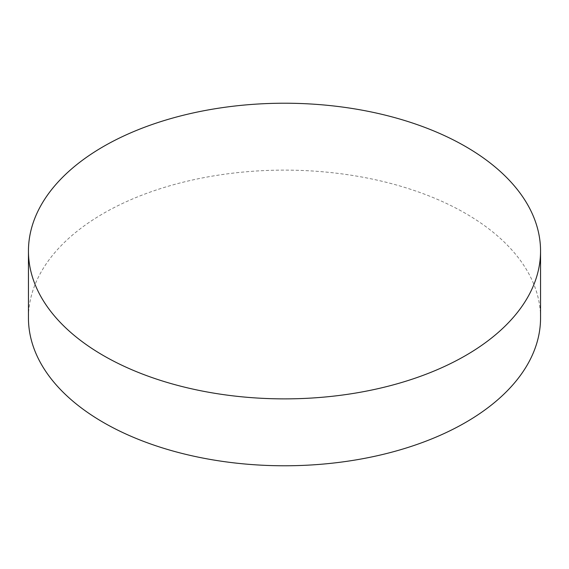 <?xml version="1.0" encoding="UTF-8"?>
<svg xmlns="http://www.w3.org/2000/svg" width="569" height="569" viewBox="0 0 569 569"><rect width="100%" height="100%" fill="white"/><g stroke="black" fill="none" stroke-linecap="round" stroke-linejoin="round"><path stroke-width="0.43" stroke-dasharray="2.85 2.13" d="M540.55 317.95A256.05 147.826 0 0 0 465.556 213.418A256.05 147.826 0 0 0 186.511 181.376A256.05 147.826 0 0 0 28.45 317.95"/><path stroke-width="0.85" d="M103.444 355.582A256.05 147.826 0 0 0 382.489 387.624A256.05 147.826 0 0 0 540.55 251.05A256.05 147.826 0 0 0 465.556 146.518A256.05 147.826 0 0 0 186.511 114.476A256.05 147.826 0 0 0 28.45 251.05A256.05 147.826 0 0 0 103.444 355.582M28.45 251.05L28.45 317.95A256.05 147.826 0 0 0 103.444 422.483A256.05 147.826 0 0 0 382.489 454.524A256.05 147.826 0 0 0 540.55 317.95L540.55 251.05"/></g></svg>
